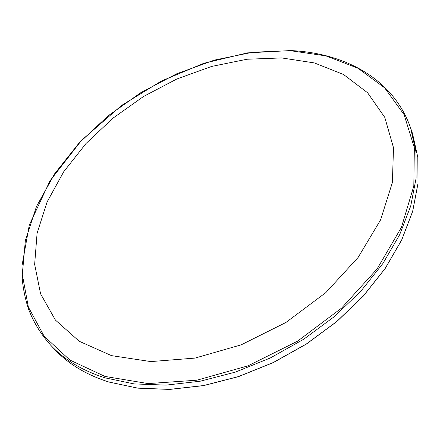 <?xml version="1.0" encoding="UTF-8"?>
<svg xmlns="http://www.w3.org/2000/svg" width="440" height="440" viewBox="0 0 440 440"><rect width="100%" height="100%" fill="white"/><g stroke="black" fill="none" stroke-linecap="round" stroke-linejoin="round"><path stroke-width="0.66" d="M281.672 57.932L246.972 59.246L211.602 66.446L176.759 79.035L143.534 96.476L112.965 118.173L86.037 143.484L63.751 171.694L47.102 201.944L37.087 233.233L34.65 264.346L40.585 293.843L55.424 320.084L79.239 341.275L111.485 355.63L150.816 361.587L195.024 358.089L241.186 344.839L285.918 322.482L325.848 292.589L358.077 257.494L380.584 219.896L392.387 182.512L393.503 147.719L384.78 117.381L367.576 92.736L343.53 74.498L314.353 62.92L281.672 57.932M290.235 50.672L252.582 52.25L214.346 60.126L176.77 73.755L140.971 92.559L108.014 115.929L78.914 143.209L54.725 173.668L36.509 206.443L25.355 240.488L22.319 274.538L28.352 307.048L44.127 336.215L69.839 360.025L104.99 376.431L148.165 383.587L196.95 380.193L248.034 365.833L297.561 341.176L341.66 308.022L377.036 269.038L401.429 227.348L413.815 186.038L414.348 147.791L404.091 114.631L384.665 87.879L357.968 68.228L325.892 55.875L290.235 50.672M50.567 345.059C64.235 359.733 82.423 370.667 105.133 377.867L134.057 383.906L166.056 385.121L200.184 381.222L235.306 372.13L270.188 358.028L303.54 339.35L334.136 316.773L360.894 291.143L382.932 263.456L399.652 234.74L410.729 206.003L416.108 178.162L415.971 152.009L410.674 128.194C393.778 79.211 344.872 52.861 290.488 50.573L247.385 52.894L203.781 63.311L161.464 81.01L121.589 105.441L81.598 140.272L50.012 180.802L29.288 225.049L22 265.711L22.341 280.225C23.375 289.773 25.328 299.084 28.193 308.159C33.149 321.618 40.607 333.916 50.567 345.059L54.423 349.168C68.09 363.841 86.246 374.792 108.889 382.019L137.715 388.108L169.576 389.384L203.533 385.561L238.469 376.574L273.147 362.582L306.29 344.031L336.683 321.58L363.248 296.082L385.127 268.51L401.709 239.888L412.682 211.228L417.989 183.447L417.808 157.328L412.506 133.518L410.674 128.194M412.506 133.518L417.819 157.355L418 183.497L412.693 211.294L401.72 239.965L385.138 268.582L363.27 296.148L336.716 321.645L306.334 344.091L273.202 362.637L238.535 376.618L203.605 385.611L169.648 389.428L137.786 388.152L108.95 382.058C86.29 374.825 68.112 363.864 54.423 349.168"/></g></svg>
